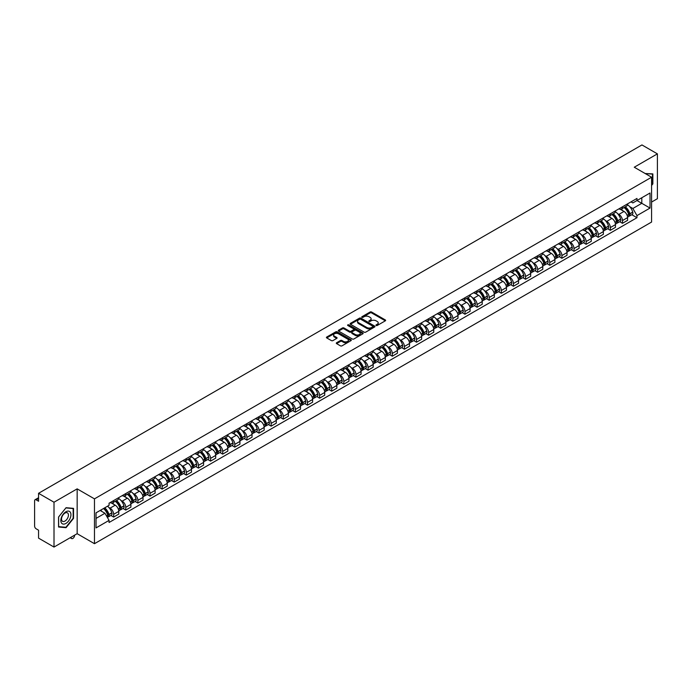 <?xml version="1.0" encoding="UTF-8"?>
<svg xmlns="http://www.w3.org/2000/svg" width="692" height="692" viewBox="0 0 692 692"><rect width="100%" height="100%" fill="white"/><g stroke="black" fill="none" stroke-linecap="round" stroke-linejoin="round"><path stroke-width="1.04" d="M376.154 325.5A0.753 0.432 0 0 0 377.218 325.5L385.314 320.828A1.081 0.623 0 0 0 385.634 320.387A1.081 0.623 0 0 0 385.314 319.946L371.595 312.023A1.081 0.623 0 0 0 370.073 312.023L361.977 316.702A0.753 0.432 0 0 0 363.041 317.317L364.087 316.711A3.451 1.989 0 0 1 368.966 316.711L370.108 317.368A3.451 1.989 0 0 1 371.12 318.778A3.451 1.989 0 0 1 370.108 320.188L369.061 320.794A0.753 0.432 0 0 0 370.133 321.408L371.18 320.803A3.451 1.989 0 0 1 376.059 320.803L377.201 321.46A3.451 1.989 0 0 1 378.213 322.87A3.451 1.989 0 0 1 377.201 324.28L376.154 324.885A0.753 0.432 0 0 0 376.154 325.5L376.154 324.885M336.615 342.739A1.081 0.623 0 0 0 336.295 343.18A1.081 0.623 0 0 0 336.615 343.621L340.464 345.844A1.081 0.623 0 0 0 341.986 345.844L350.982 340.654A1.081 0.623 0 0 0 351.294 340.213A1.081 0.623 0 0 0 350.982 339.772L337.255 331.849A1.081 0.623 0 0 0 335.732 331.849L326.736 337.039A1.081 0.623 0 0 0 326.425 337.48A1.081 0.623 0 0 0 326.736 337.921L331.39 340.602A1.081 0.623 0 0 0 332.913 340.602L336.762 338.388A1.081 0.623 0 0 0 337.082 337.947A1.081 0.623 0 0 0 336.762 337.506L334.461 336.174A2.88 1.661 0 0 1 333.613 334.997A2.88 1.661 0 0 1 335.395 333.457A2.88 1.661 0 0 1 338.535 333.821L347.566 339.037A2.88 1.661 0 0 1 348.413 340.213A2.88 1.661 0 0 1 346.631 341.753A2.88 1.661 0 0 1 343.492 341.39L341.986 340.516A1.081 0.623 0 0 0 340.464 340.516L336.615 342.739L336.615 343.621L340.464 341.416L340.464 340.516M94.475 498.863L77.158 488.863L54.011 502.228L38.562 493.301L641.942 144.939L657.4 153.866L634.261 167.222L651.579 177.221L94.475 498.863L94.475 543.696L651.579 222.054L651.579 177.221M364.165 332.16A1.081 0.623 0 0 0 365.687 332.16L374.683 326.961A1.081 0.623 0 0 0 375.003 326.52A1.081 0.623 0 0 0 374.683 326.088L360.964 318.164A1.081 0.623 0 0 0 359.442 318.164L350.446 323.354A1.081 0.623 0 0 0 350.126 323.795A1.081 0.623 0 0 0 350.446 324.237L364.165 332.16M348.119 325.664A0.753 0.432 0 0 1 348.88 325.768L362.816 333.812L353.837 339.002A1.081 0.623 0 0 1 352.315 339.002L338.596 331.079L342.445 328.873L342.445 327.973L338.596 330.196A1.081 0.623 0 0 0 338.276 330.638A1.081 0.623 0 0 0 338.596 331.079L338.596 330.196M342.445 328.873A1.081 0.623 0 0 1 343.967 328.873L343.967 327.973A1.081 0.623 0 0 0 342.445 327.973M343.967 327.973L349.529 331.191A1.081 0.623 0 0 0 351.052 331.191L353.612 329.712A1.081 0.623 0 0 0 353.923 329.271A1.081 0.623 0 0 0 353.612 328.838L347.817 325.491A0.753 0.432 0 0 1 348.88 324.877L362.833 332.93A1.081 0.623 0 0 1 363.144 333.371A1.081 0.623 0 0 1 362.833 333.803L362.833 332.93M54.011 502.228L54.011 547.061L38.562 538.134L38.562 530.202L36.157 528.809A2.197 1.272 -120 0 1 34.6 526.119L34.6 500.748A2.197 1.272 -120 0 1 35.058 499.736L38.562 497.712M651.579 202.064L657.4 198.699L657.4 153.866M54.011 547.061L77.158 533.696L94.475 543.696M38.562 493.301L38.562 501.242L36.157 499.849A2.197 1.272 -120 0 0 35.058 499.736M622.454 206.813A5.052 2.915 60 0 1 621.407 209.079L626.537 206.121A5.052 2.915 -120 0 0 627.583 203.855M617.593 213.646L618.882 214.39A5.052 2.915 60 0 1 622.454 220.575L627.583 217.617A5.052 2.915 -120 0 0 624.011 211.432L620.343 209.313M627.583 217.617L627.583 220.35L622.454 223.308L619.677 221.708M621.407 209.079A5.052 2.915 60 0 1 618.925 208.854M622.454 220.575L622.454 223.308M610.344 213.802A5.052 2.915 60 0 1 609.297 216.077L614.418 213.119A5.052 2.915 -120 0 0 615.465 210.844M607.559 228.697L610.344 230.306L615.465 227.348L615.465 224.615A5.052 2.915 -120 0 0 611.892 218.421L608.225 216.311M609.297 216.077A5.052 2.915 60 0 1 606.806 215.843M605.474 220.636L606.772 221.379A5.052 2.915 60 0 1 610.344 227.573L610.344 230.306M598.225 220.8A5.052 2.915 60 0 1 597.179 223.066L602.308 220.108A5.052 2.915 -120 0 0 603.355 217.842M595.449 235.695L598.225 237.295L603.355 234.337L603.355 231.604A5.052 2.915 -120 0 0 599.782 225.419L596.115 223.3M597.179 223.066A5.052 2.915 60 0 1 594.696 222.841M593.364 227.633L594.653 228.377A5.052 2.915 60 0 1 598.225 234.562L598.225 237.295M586.115 227.798A5.052 2.915 60 0 1 585.069 230.064L590.189 227.106A5.052 2.915 -120 0 0 591.236 224.839M583.33 242.693L586.115 244.293L591.236 241.335L591.236 238.602A5.052 2.915 -120 0 0 587.664 232.417L583.996 230.298M585.069 230.064A5.052 2.915 60 0 1 582.577 229.831M581.245 234.623L582.543 235.375A5.052 2.915 60 0 1 586.115 241.56L586.115 244.293M573.997 234.787A5.052 2.915 60 0 1 572.95 237.053L578.079 234.095A5.052 2.915 -120 0 0 579.126 231.829M571.22 249.682L573.997 251.291L579.126 248.333L579.126 245.591A5.052 2.915 -120 0 0 575.554 239.406L571.886 237.287M572.95 237.053A5.052 2.915 60 0 1 570.467 236.828M569.135 241.62L570.424 242.364A5.052 2.915 60 0 1 573.997 248.549L573.997 251.291M561.887 241.785A5.052 2.915 60 0 1 560.84 244.051L565.961 241.093A5.052 2.915 -120 0 0 567.008 238.827M559.101 256.68L561.887 258.28L567.008 255.322L567.008 252.589A5.052 2.915 -120 0 0 563.435 246.404L559.767 244.285M560.84 244.051A5.052 2.915 60 0 1 558.349 243.826M557.017 248.61L558.314 249.362A5.052 2.915 60 0 1 561.887 255.547L561.887 258.28M549.768 248.774A5.052 2.915 60 0 1 548.721 251.049L553.851 248.082A5.052 2.915 -120 0 0 554.898 245.816M546.991 263.669L549.768 265.278L554.898 262.32L554.898 259.587A5.052 2.915 -120 0 0 551.325 253.393L547.657 251.274M548.721 251.049A5.052 2.915 60 0 1 546.239 250.815M544.907 255.607L546.196 256.351A5.052 2.915 60 0 1 549.768 262.545L549.768 265.278M537.658 255.772A5.052 2.915 60 0 1 536.611 258.038L541.732 255.08A5.052 2.915 -120 0 0 542.779 252.814M534.873 270.667L537.658 272.267L542.779 269.309L542.779 266.576A5.052 2.915 -120 0 0 539.206 260.391L535.539 258.272M536.611 258.038A5.052 2.915 60 0 1 534.12 257.813M532.788 262.605L534.086 263.349A5.052 2.915 60 0 1 537.658 269.534L537.658 272.267M525.539 262.761A5.052 2.915 60 0 1 524.493 265.036L529.622 262.078A5.052 2.915 -120 0 0 530.669 259.803M522.763 277.656L525.539 279.265L530.669 276.307L530.669 273.574A5.052 2.915 -120 0 0 527.096 267.38L523.429 265.27M524.493 265.036A5.052 2.915 60 0 1 522.01 264.802M520.678 269.595L521.967 270.338A5.052 2.915 60 0 1 525.539 276.532L525.539 279.265M513.429 269.759A5.052 2.915 60 0 1 512.383 272.025L517.504 269.067A5.052 2.915 -120 0 0 518.55 266.801M510.644 284.654L513.429 286.254L518.55 283.296L518.55 280.563A5.052 2.915 -120 0 0 514.978 274.378L511.31 272.259M512.383 272.025A5.052 2.915 60 0 1 509.892 271.8M508.559 276.592L509.857 277.336A5.052 2.915 60 0 1 513.429 283.521L513.429 286.254M501.311 276.757A5.052 2.915 60 0 1 500.264 279.023L505.394 276.065A5.052 2.915 -120 0 0 506.44 273.798M498.534 291.652L501.311 293.252L506.44 290.294L506.44 287.561A5.052 2.915 -120 0 0 502.868 281.376L499.2 279.257M500.264 279.023A5.052 2.915 60 0 1 497.782 278.79M496.449 283.582L497.738 284.334A5.052 2.915 60 0 1 501.311 290.519L501.311 293.252M489.201 283.746A5.052 2.915 60 0 1 488.154 286.012L493.275 283.054A5.052 2.915 -120 0 0 494.322 280.788M486.415 298.641L489.201 300.25L494.322 297.292L494.322 294.55A5.052 2.915 -120 0 0 490.749 288.365L487.082 286.246M488.154 286.012A5.052 2.915 60 0 1 485.663 285.787M484.331 290.579L485.628 291.323A5.052 2.915 60 0 1 489.201 297.508L489.201 300.25M477.082 290.744A5.052 2.915 60 0 1 476.035 293.01L481.165 290.052A5.052 2.915 -120 0 0 482.212 287.786M474.305 305.639L477.082 307.239L482.212 304.281L482.212 301.548A5.052 2.915 -120 0 0 478.639 295.363L474.971 293.244M476.035 293.01A5.052 2.915 60 0 1 473.553 292.785M472.221 297.569L473.51 298.321A5.052 2.915 60 0 1 477.082 304.506L477.082 307.239M464.972 297.733A5.052 2.915 60 0 1 463.925 300.008L469.046 297.041A5.052 2.915 -120 0 0 470.093 294.775M462.187 312.628L464.972 314.237L470.093 311.279L470.093 308.537A5.052 2.915 -120 0 0 466.52 302.352L462.853 300.233M463.925 300.008A5.052 2.915 60 0 1 461.434 299.774M460.102 304.567L461.4 305.31A5.052 2.915 60 0 1 464.972 311.504L464.972 314.237M452.853 304.731A5.052 2.915 60 0 1 451.807 306.997L456.936 304.039A5.052 2.915 -120 0 0 457.983 301.773M450.077 319.626L452.853 321.226L457.983 318.268L457.983 315.535A5.052 2.915 -120 0 0 454.41 309.35L450.743 307.231M451.807 306.997A5.052 2.915 60 0 1 449.324 306.772M447.992 311.564L449.281 312.308A5.052 2.915 60 0 1 452.853 318.493L452.853 321.226M440.743 311.72A5.052 2.915 60 0 1 439.697 313.995L444.818 311.037A5.052 2.915 -120 0 0 445.864 308.762M437.958 326.615L440.743 328.224L445.864 325.266L445.864 322.533A5.052 2.915 -120 0 0 442.292 316.339L438.624 314.229M439.697 313.995A5.052 2.915 60 0 1 437.206 313.761M435.873 318.554L437.171 319.297A5.052 2.915 60 0 1 440.743 325.491L440.743 328.224M428.625 318.718A5.052 2.915 60 0 1 427.578 320.984L432.708 318.026A5.052 2.915 -120 0 0 433.754 315.76M425.848 333.613L428.625 335.213L433.754 332.255L433.754 329.522A5.052 2.915 -120 0 0 430.182 323.337L426.514 321.218M427.578 320.984A5.052 2.915 60 0 1 425.096 320.759M423.763 325.551L425.052 326.295A5.052 2.915 60 0 1 428.625 332.48L428.625 335.213M416.515 325.716A5.052 2.915 60 0 1 415.468 327.982L420.589 325.024A5.052 2.915 -120 0 0 421.636 322.757M413.73 340.611L416.515 342.211L421.636 339.253L421.636 336.52A5.052 2.915 -120 0 0 418.063 330.326L414.396 328.216M415.468 327.982A5.052 2.915 60 0 1 412.977 327.748M411.645 332.541L412.942 333.293A5.052 2.915 60 0 1 416.515 339.478L416.515 342.211M404.396 332.705A5.052 2.915 60 0 1 403.349 334.971L408.479 332.013A5.052 2.915 -120 0 0 409.526 329.747M401.62 347.6L404.396 349.209L409.526 346.251L409.526 343.509A5.052 2.915 -120 0 0 405.953 337.324L402.286 335.205M403.349 334.971A5.052 2.915 60 0 1 400.867 334.746M399.535 339.538L400.824 340.282A5.052 2.915 60 0 1 404.396 346.467L404.396 349.209M392.286 339.703A5.052 2.915 60 0 1 391.24 341.969L396.36 339.011A5.052 2.915 -120 0 0 397.407 336.745M389.501 354.598L392.286 356.198L397.407 353.24L397.407 350.507A5.052 2.915 -120 0 0 393.834 344.322L390.167 342.203M391.24 341.969A5.052 2.915 60 0 1 388.748 341.744M387.416 346.528L388.714 347.28A5.052 2.915 60 0 1 392.286 353.465L392.286 356.198M380.168 346.692A5.052 2.915 60 0 1 379.121 348.967L384.25 346A5.052 2.915 -120 0 0 385.297 343.734M377.391 361.587L380.168 363.196L385.297 360.238L385.297 357.496A5.052 2.915 -120 0 0 381.724 351.311L378.057 349.192M379.121 348.967A5.052 2.915 60 0 1 376.638 348.733M375.306 353.525L376.595 354.269A5.052 2.915 60 0 1 380.168 360.463L380.168 363.196M368.058 353.69A5.052 2.915 60 0 1 367.011 355.956L372.132 352.998A5.052 2.915 -120 0 0 373.178 350.732M365.272 368.585L368.058 370.185L373.178 367.227L373.178 364.494A5.052 2.915 -120 0 0 369.606 358.309L365.938 356.19M367.011 355.956A5.052 2.915 60 0 1 364.52 355.731M363.188 360.523L364.485 361.267A5.052 2.915 60 0 1 368.058 367.452L368.058 370.185M355.939 360.679A5.052 2.915 60 0 1 354.892 362.954L360.022 359.996A5.052 2.915 -120 0 0 361.068 357.721M353.162 375.574L355.939 377.183L361.068 374.225L361.068 371.492A5.052 2.915 -120 0 0 357.496 365.298L353.828 363.179M354.892 362.954A5.052 2.915 60 0 1 352.41 362.72M351.078 367.513L352.366 368.256A5.052 2.915 60 0 1 355.939 374.45L355.939 377.183M343.829 367.677A5.052 2.915 60 0 1 342.782 369.943L347.903 366.985A5.052 2.915 -120 0 0 348.95 364.719M341.044 382.572L343.829 384.172L348.95 381.214L348.95 378.481A5.052 2.915 -120 0 0 345.377 372.296L341.71 370.177M342.782 369.943A5.052 2.915 60 0 1 340.291 369.718M338.959 374.51L340.256 375.254A5.052 2.915 60 0 1 343.829 381.439L343.829 384.172M331.71 374.675A5.052 2.915 60 0 1 330.664 376.941L335.793 373.983A5.052 2.915 -120 0 0 336.84 371.716M328.934 389.57L331.71 391.17L336.84 388.212L336.84 385.479A5.052 2.915 -120 0 0 333.267 379.285L329.6 377.175M330.664 376.941A5.052 2.915 60 0 1 328.181 376.707M326.849 381.5L328.138 382.252A5.052 2.915 60 0 1 331.71 388.437L331.71 391.17M319.6 381.664A5.052 2.915 60 0 1 318.554 383.93L323.674 380.972A5.052 2.915 -120 0 0 324.721 378.706M316.815 396.559L319.6 398.168L324.721 395.21L324.721 392.468A5.052 2.915 -120 0 0 321.149 386.283L317.481 384.164M318.554 383.93A5.052 2.915 60 0 1 316.062 383.705M314.73 388.497L316.028 389.241A5.052 2.915 60 0 1 319.6 395.426L319.6 398.168M307.482 388.662A5.052 2.915 60 0 1 306.435 390.928L311.564 387.97A5.052 2.915 -120 0 0 312.611 385.703M304.705 403.557L307.482 405.157L312.611 402.199L312.611 399.466A5.052 2.915 -120 0 0 309.039 393.281L305.371 391.162M306.435 390.928A5.052 2.915 60 0 1 303.952 390.703M302.62 395.487L303.909 396.239A5.052 2.915 60 0 1 307.482 402.424L307.482 405.157M295.372 395.651A5.052 2.915 60 0 1 294.325 397.917L299.446 394.959A5.052 2.915 -120 0 0 300.492 392.693M292.586 410.546L295.372 412.155L300.492 409.197L300.492 406.455A5.052 2.915 -120 0 0 296.92 400.27L293.252 398.151M294.325 397.917A5.052 2.915 60 0 1 291.834 397.692M290.502 402.485L291.799 403.228A5.052 2.915 60 0 1 295.372 409.422L295.372 412.155M283.253 402.649A5.052 2.915 60 0 1 282.206 404.915L287.336 401.957A5.052 2.915 -120 0 0 288.382 399.691M280.476 417.544L283.253 419.144L288.382 416.186L288.382 413.453A5.052 2.915 -120 0 0 284.81 407.268L281.142 405.149M282.206 404.915A5.052 2.915 60 0 1 279.724 404.69M278.392 409.482L279.68 410.226A5.052 2.915 60 0 1 283.253 416.411L283.253 419.144M271.143 409.638A5.052 2.915 60 0 1 270.096 411.913L275.217 408.955A5.052 2.915 -120 0 0 276.264 406.68M268.358 424.533L271.143 426.142L276.264 423.184L276.264 420.451A5.052 2.915 -120 0 0 272.691 414.257L269.024 412.138M270.096 411.913A5.052 2.915 60 0 1 267.605 411.679M266.273 416.472L267.57 417.215A5.052 2.915 60 0 1 271.143 423.409L271.143 426.142M259.024 416.636A5.052 2.915 60 0 1 257.978 418.902L263.107 415.944A5.052 2.915 -120 0 0 264.154 413.678M256.248 431.531L259.024 433.131L264.154 430.173L264.154 427.44A5.052 2.915 -120 0 0 260.581 421.255L256.914 419.136M257.978 418.902A5.052 2.915 60 0 1 255.495 418.677M254.163 423.469L255.452 424.213A5.052 2.915 60 0 1 259.024 430.398L259.024 433.131M246.914 423.634A5.052 2.915 60 0 1 245.868 425.9L250.988 422.942A5.052 2.915 -120 0 0 252.035 420.675M244.129 438.529L246.914 440.129L252.035 437.171L252.035 434.438A5.052 2.915 -120 0 0 248.463 428.244L244.795 426.134M245.868 425.9A5.052 2.915 60 0 1 243.376 425.667M242.044 430.459L243.342 431.211A5.052 2.915 60 0 1 246.914 437.396L246.914 440.129M234.796 430.623A5.052 2.915 60 0 1 233.749 432.889L238.878 429.931A5.052 2.915 -120 0 0 239.925 427.665M232.019 445.518L234.796 447.127L239.925 444.169L239.925 441.427A5.052 2.915 -120 0 0 236.353 435.242L232.685 433.123M233.749 432.889A5.052 2.915 60 0 1 231.266 432.664M229.934 437.456L231.223 438.2A5.052 2.915 60 0 1 234.796 444.385L234.796 447.127M222.686 437.621A5.052 2.915 60 0 1 221.639 439.887L226.76 436.929A5.052 2.915 -120 0 0 227.806 434.663M219.9 452.516L222.686 454.116L227.806 451.158L227.806 448.425A5.052 2.915 -120 0 0 224.234 442.24L220.566 440.121M221.639 439.887A5.052 2.915 60 0 1 219.148 439.662M217.816 444.446L219.113 445.198A5.052 2.915 60 0 1 222.686 451.383L222.686 454.116M210.567 444.61A5.052 2.915 60 0 1 209.52 446.876L214.65 443.918A5.052 2.915 -120 0 0 215.696 441.652M207.79 459.505L210.567 461.114L215.696 458.156L215.696 455.414A5.052 2.915 -120 0 0 212.124 449.229L208.456 447.11M209.52 446.876A5.052 2.915 60 0 1 207.038 446.651M205.706 451.443L206.995 452.187A5.052 2.915 60 0 1 210.567 458.381L210.567 461.114M198.457 451.608A5.052 2.915 60 0 1 197.41 453.874L202.531 450.916A5.052 2.915 -120 0 0 203.578 448.65M195.672 466.503L198.457 468.103L203.578 465.145L203.578 462.412A5.052 2.915 -120 0 0 200.005 456.227L196.338 454.108M197.41 453.874A5.052 2.915 60 0 1 194.919 453.649M193.587 458.441L194.885 459.185A5.052 2.915 60 0 1 198.457 465.37L198.457 468.103M186.338 458.597A5.052 2.915 60 0 1 185.292 460.872L190.421 457.914A5.052 2.915 -120 0 0 191.468 455.639M183.562 473.492L186.338 475.101L191.468 472.143L191.468 469.41A5.052 2.915 -120 0 0 187.895 463.216L184.228 461.097M185.292 460.872A5.052 2.915 60 0 1 182.809 460.638M181.477 465.431L182.766 466.174A5.052 2.915 60 0 1 186.338 472.368L186.338 475.101M174.228 465.595A5.052 2.915 60 0 1 173.182 467.861L178.302 464.903A5.052 2.915 -120 0 0 179.349 462.637M171.443 480.49L174.228 482.09L179.349 479.132L179.349 476.399A5.052 2.915 -120 0 0 175.777 470.214L172.109 468.095M173.182 467.861A5.052 2.915 60 0 1 170.69 467.636M169.358 472.428L170.656 473.172A5.052 2.915 60 0 1 174.228 479.357L174.228 482.09M162.11 472.593A5.052 2.915 60 0 1 161.063 474.859L166.192 471.901A5.052 2.915 -120 0 0 167.239 469.634M159.333 487.488L162.11 489.088L167.239 486.13L167.239 483.397A5.052 2.915 -120 0 0 163.667 477.203L159.999 475.093M161.063 474.859A5.052 2.915 60 0 1 158.58 474.626M157.248 479.418L158.537 480.17A5.052 2.915 60 0 1 162.11 486.355L162.11 489.088M150 479.582A5.052 2.915 60 0 1 148.953 481.848L154.074 478.89A5.052 2.915 -120 0 0 155.12 476.624M147.214 494.477L150 496.086L155.12 493.128L155.12 490.386A5.052 2.915 -120 0 0 151.548 484.201L147.88 482.082M148.953 481.848A5.052 2.915 60 0 1 146.462 481.623M145.13 486.415L146.427 487.159A5.052 2.915 60 0 1 150 493.344L150 496.086M137.881 486.58A5.052 2.915 60 0 1 136.834 488.846L141.964 485.888A5.052 2.915 -120 0 0 143.01 483.622M135.104 501.475L137.881 503.075L143.01 500.117L143.01 497.384A5.052 2.915 -120 0 0 139.438 491.199L135.77 489.08M136.834 488.846A5.052 2.915 60 0 1 134.352 488.621M133.02 493.405L134.309 494.157A5.052 2.915 60 0 1 137.881 500.342L137.881 503.075M125.771 493.569A5.052 2.915 60 0 1 124.724 495.835L129.845 492.877A5.052 2.915 -120 0 0 130.892 490.611M122.986 508.464L125.771 510.073L130.892 507.115L130.892 504.373A5.052 2.915 -120 0 0 127.319 498.188L123.652 496.069M124.724 495.835A5.052 2.915 60 0 1 122.233 495.61M120.901 500.402L122.199 501.146A5.052 2.915 60 0 1 125.771 507.34L125.771 510.073M113.652 500.567A5.052 2.915 60 0 1 112.606 502.833L117.735 499.875A5.052 2.915 -120 0 0 118.782 497.609M110.876 515.462L113.652 517.062L118.782 514.104L118.782 511.371A5.052 2.915 -120 0 0 115.209 505.186L111.542 503.067M112.606 502.833A5.052 2.915 60 0 1 110.123 502.608M108.791 507.4L110.08 508.144A5.052 2.915 60 0 1 113.652 514.329L113.652 517.062M631.035 201.856L632.86 202.912L650.022 193.007L641.795 197.756L641.795 203.318L632.86 208.474L629.703 206.649M96.024 518.412L104.959 513.256L109.068 520.384L96.024 527.918L96.024 512.85L109.068 505.316L109.068 503.214L636.977 198.431L636.977 200.533L650.022 208.067L636.977 215.601L632.86 208.474M650.022 193.007L650.022 208.067M109.068 520.384L109.068 522.486L636.977 217.703L636.977 215.601M651.579 185.491L652.859 183.899L652.859 173.908L645.143 173.51L652.469 174.107L652.469 183.787L651.579 184.902M77.158 488.863L77.158 533.696M58.561 527.019L66.051 527.685L73.542 518.36L73.542 508.369L66.051 507.703L58.561 517.019L58.561 527.019M104.959 513.256L100.141 510.471M631.787 214.71L636.977 217.703M65.256 527.226L66.051 527.685M376.457 325.603L377.201 325.179A3.451 1.989 0 0 0 378.213 323.769L378.213 322.87M371.12 318.778L371.12 319.678A3.451 1.989 0 0 1 370.108 321.088L369.364 321.512M385.314 319.946L385.314 320.828L371.595 312.922A1.081 0.623 0 0 0 370.073 312.922L362.279 317.42M374.683 326.088L374.683 326.961L360.964 319.055A1.081 0.623 0 0 0 359.442 319.055L350.463 324.245L350.446 323.354M372.78 326.832A0.753 0.432 0 0 0 372.78 326.217L360.74 319.263A0.753 0.432 0 0 0 359.667 319.263L358.56 319.903A3.451 1.989 0 0 0 357.556 321.313A3.451 1.989 0 0 0 358.56 322.714L366.795 327.472A3.451 1.989 0 0 0 371.673 327.472L372.78 326.832L372.78 327.731A0.753 0.432 0 0 0 372.78 327.117M357.556 321.313L357.556 322.204A3.451 1.989 0 0 0 358.56 323.614L358.56 322.714M372.78 327.731L371.673 328.371A3.451 1.989 0 0 1 366.795 328.371L358.56 323.614M343.967 328.873L349.529 332.082A1.081 0.623 0 0 0 351.052 332.082L353.612 330.612A1.081 0.623 0 0 0 353.923 330.171L353.923 329.271M355.307 334.521A2.88 1.661 0 0 0 358.447 334.885A2.88 1.661 0 0 0 360.229 333.345A2.88 1.661 0 0 0 359.382 332.169L356.198 330.335A1.081 0.623 0 0 0 354.676 330.335L352.124 331.805A1.081 0.623 0 0 0 351.804 332.247A1.081 0.623 0 0 0 352.124 332.688L355.307 334.521L355.307 335.421A2.88 1.661 0 0 0 358.447 335.784A2.88 1.661 0 0 0 360.229 334.245L360.229 333.345M351.804 332.247L351.804 333.146A1.081 0.623 0 0 0 352.124 333.579L352.124 332.688M355.307 335.421L352.124 333.579M348.413 340.213L348.413 341.104A2.88 1.661 0 0 1 346.631 342.644A2.88 1.661 0 0 1 343.492 342.28L341.986 341.416A1.081 0.623 0 0 0 340.464 341.416M333.613 334.997L333.613 335.888A2.88 1.661 0 0 0 334.461 337.073L334.461 336.174M336.762 337.506L336.762 338.388L334.461 337.073M350.965 340.663L337.255 332.748A1.081 0.623 0 0 0 335.732 332.748L326.754 337.93L326.736 337.039M624.366 207.375A6.92 3.996 60 0 1 624.4 207.392A6.92 3.996 60 0 1 628.95 213.603L628.993 213.75A1.349 0.778 60 0 1 628.777 214.805A1.349 0.778 60 0 1 628.743 214.823M624.063 207.548A8.347 4.818 60 0 1 628.647 214.434L628.691 214.581A2.777 1.6 60 0 1 628.249 216.76L627.558 217.158M628.725 216.146A2.777 1.6 -120 0 0 629.495 216.042A2.777 1.6 -120 0 0 629.928 213.863L629.884 213.716A8.347 4.818 -120 0 0 625.3 206.83M627.471 204.737A8.347 4.818 60 0 1 632.722 212.081L632.765 212.228A2.777 1.6 60 0 1 632.324 214.408L629.495 216.042M621.208 209.174A8.347 4.818 60 0 1 622.956 210.826M627.013 210.835L628.077 211.449M651.985 173.83L652.469 174.107M70.264 512.167A7.136 4.117 120 0 0 63.37 514.009A7.136 4.117 120 0 0 61.527 523.04A7.136 4.117 120 0 0 68.421 521.197A7.136 4.117 120 0 0 70.264 512.167M67.972 513.352A4.887 2.82 120 0 0 67.418 512.841A4.887 2.82 120 0 0 62.868 515.125A4.887 2.82 120 0 0 61.986 520.799A4.887 2.82 120 0 0 62.531 521.301A4.887 2.82 120 0 0 67.081 519.026A4.887 2.82 120 0 0 67.972 513.352M65.896 527.287L58.638 526.638L58.638 516.959L65.896 507.919L73.153 508.568L73.153 518.247L65.896 527.287M72.677 508.291L73.153 508.568M612.247 214.373A6.92 3.996 60 0 1 612.282 214.39A6.92 3.996 60 0 1 616.832 220.601L616.875 220.739A1.349 0.778 60 0 1 616.659 221.795A1.349 0.778 60 0 1 616.633 221.812M611.944 214.546A8.347 4.818 60 0 1 616.529 221.431L616.572 221.57A2.777 1.6 60 0 1 616.131 223.75L615.447 224.147M616.607 223.135A2.777 1.6 -120 0 0 617.376 223.032A2.777 1.6 -120 0 0 617.818 220.86L617.774 220.713A8.347 4.818 -120 0 0 613.19 213.828M615.361 211.735A8.347 4.818 60 0 1 620.612 219.079L620.646 219.217A2.777 1.6 60 0 1 620.214 221.397L617.376 223.032M609.098 216.172A8.347 4.818 60 0 1 610.837 217.816M614.903 217.824L615.966 218.438M600.137 221.362A6.92 3.996 60 0 1 600.172 221.379A6.92 3.996 60 0 1 604.721 227.59L604.765 227.737A1.349 0.778 60 0 1 604.548 228.792A1.349 0.778 60 0 1 604.514 228.81M599.834 221.535A8.347 4.818 60 0 1 604.419 228.421L604.462 228.568A2.777 1.6 60 0 1 604.021 230.747L603.329 231.145M604.497 230.133A2.777 1.6 -120 0 0 605.266 230.029A2.777 1.6 -120 0 0 605.699 227.85L605.656 227.711A8.347 4.818 -120 0 0 601.071 220.817M603.242 218.733A8.347 4.818 60 0 1 608.493 226.068L608.536 226.215A2.777 1.6 60 0 1 608.095 228.395L605.266 230.029M596.98 223.161A8.347 4.818 60 0 1 598.727 224.813M602.784 224.822L603.848 225.436M588.018 228.36A6.92 3.996 60 0 1 588.053 228.377A6.92 3.996 60 0 1 592.603 234.588L592.646 234.726A1.349 0.778 60 0 1 592.43 235.782A1.349 0.778 60 0 1 592.404 235.799M587.716 228.533A8.347 4.818 60 0 1 592.3 235.418L592.343 235.565A2.777 1.6 60 0 1 591.902 237.737L591.219 238.135M592.378 237.122A2.777 1.6 -120 0 0 593.148 237.019A2.777 1.6 -120 0 0 593.589 234.847L593.546 234.7A8.347 4.818 -120 0 0 588.961 227.815M591.132 225.722A8.347 4.818 60 0 1 596.383 233.066L596.418 233.213A2.777 1.6 60 0 1 595.985 235.384L593.148 237.019M584.87 230.159A8.347 4.818 60 0 1 586.608 231.803M590.674 231.82L591.738 232.434M575.908 235.349A6.92 3.996 60 0 1 575.943 235.375A6.92 3.996 60 0 1 580.493 241.577L580.536 241.724A1.349 0.778 60 0 1 580.32 242.78A1.349 0.778 60 0 1 580.285 242.797M575.606 235.522A8.347 4.818 60 0 1 580.19 242.416L580.233 242.555A2.777 1.6 60 0 1 579.792 244.734L579.1 245.132M580.268 244.12A2.777 1.6 -120 0 0 581.038 244.017A2.777 1.6 -120 0 0 581.47 241.837L581.427 241.698A8.347 4.818 -120 0 0 576.843 234.813M579.014 232.72A8.347 4.818 60 0 1 584.264 240.063L584.308 240.202A2.777 1.6 60 0 1 583.866 242.382L581.038 244.017M572.751 237.157A8.347 4.818 60 0 1 574.498 238.801M578.555 238.809L579.619 239.423M563.79 242.347A6.92 3.996 60 0 1 563.824 242.364A6.92 3.996 60 0 1 568.374 248.575L568.417 248.722A1.349 0.778 60 0 1 568.201 249.777A1.349 0.778 60 0 1 568.175 249.786M563.487 242.52A8.347 4.818 60 0 1 568.071 249.405L568.115 249.553A2.777 1.6 60 0 1 567.674 251.724L566.99 252.13M568.149 251.118A2.777 1.6 -120 0 0 568.919 251.014A2.777 1.6 -120 0 0 569.36 248.835L569.317 248.688A8.347 4.818 -120 0 0 564.733 241.802M566.904 239.709A8.347 4.818 60 0 1 572.154 247.053L572.189 247.2A2.777 1.6 60 0 1 571.756 249.371L568.919 251.014M560.641 244.146A8.347 4.818 60 0 1 562.38 245.79M566.445 245.807L567.509 246.421M551.68 249.336A6.92 3.996 60 0 1 551.714 249.362A6.92 3.996 60 0 1 556.264 255.564L556.307 255.711A1.349 0.778 60 0 1 556.091 256.767A1.349 0.778 60 0 1 556.057 256.784M551.377 249.518A8.347 4.818 60 0 1 555.961 256.403L556.005 256.542A2.777 1.6 60 0 1 555.564 258.721L554.872 259.119M556.039 258.107A2.777 1.6 -120 0 0 556.809 258.004A2.777 1.6 -120 0 0 557.242 255.824L557.198 255.685A8.347 4.818 -120 0 0 552.614 248.8M554.785 246.707A8.347 4.818 60 0 1 560.036 254.05L560.079 254.189A2.777 1.6 60 0 1 559.638 256.369L556.809 258.004M548.522 251.144A8.347 4.818 60 0 1 550.27 252.788M554.327 252.796L555.391 253.41M539.561 256.334A6.92 3.996 60 0 1 539.596 256.351A6.92 3.996 60 0 1 544.146 262.562L544.189 262.709A1.349 0.778 60 0 1 543.973 263.764A1.349 0.778 60 0 1 543.947 263.782M539.258 256.507A8.347 4.818 60 0 1 543.843 263.392L543.886 263.54A2.777 1.6 60 0 1 543.445 265.719L542.762 266.117M543.921 265.105A2.777 1.6 -120 0 0 544.691 265.001A2.777 1.6 -120 0 0 545.132 262.822L545.088 262.675A8.347 4.818 -120 0 0 540.504 255.789M542.675 253.696A8.347 4.818 60 0 1 547.926 261.04L547.96 261.187A2.777 1.6 60 0 1 547.528 263.367L544.691 265.001M536.412 258.133A8.347 4.818 60 0 1 538.151 259.785M542.217 259.794L543.281 260.408M527.451 263.332A6.92 3.996 60 0 1 527.486 263.349A6.92 3.996 60 0 1 532.036 269.56L532.079 269.698A1.349 0.778 60 0 1 531.863 270.754A1.349 0.778 60 0 1 531.828 270.771M527.148 263.505A8.347 4.818 60 0 1 531.733 270.39L531.776 270.529A2.777 1.6 60 0 1 531.335 272.709L530.643 273.106M531.811 272.094A2.777 1.6 -120 0 0 532.581 271.991A2.777 1.6 -120 0 0 533.013 269.819L532.97 269.672A8.347 4.818 -120 0 0 528.385 262.787M530.556 260.694A8.347 4.818 60 0 1 535.807 268.038L535.85 268.176A2.777 1.6 60 0 1 535.409 270.356L532.581 271.991M524.294 265.131A8.347 4.818 60 0 1 526.041 266.775M530.098 266.783L531.162 267.397M515.332 270.321A6.92 3.996 60 0 1 515.367 270.338A6.92 3.996 60 0 1 519.917 276.549L519.96 276.696A1.349 0.778 60 0 1 519.744 277.752A1.349 0.778 60 0 1 519.718 277.769M515.03 270.494A8.347 4.818 60 0 1 519.614 277.38L519.657 277.527A2.777 1.6 60 0 1 519.216 279.706L518.533 280.104M519.692 279.092A2.777 1.6 -120 0 0 520.462 278.988A2.777 1.6 -120 0 0 520.903 276.809L520.86 276.67A8.347 4.818 -120 0 0 516.275 269.776M518.446 267.683A8.347 4.818 60 0 1 523.697 275.027L523.732 275.174A2.777 1.6 60 0 1 523.299 277.354L520.462 278.988M512.184 272.12A8.347 4.818 60 0 1 513.922 273.772M517.988 273.781L519.052 274.395M503.222 277.319A6.92 3.996 60 0 1 503.257 277.336A6.92 3.996 60 0 1 507.807 283.547L507.85 283.685A1.349 0.778 60 0 1 507.634 284.741A1.349 0.778 60 0 1 507.599 284.758M502.92 277.492A8.347 4.818 60 0 1 507.504 284.377L507.547 284.524A2.777 1.6 60 0 1 507.106 286.696L506.414 287.093M507.582 286.081A2.777 1.6 -120 0 0 508.352 285.978A2.777 1.6 -120 0 0 508.784 283.807L508.741 283.659A8.347 4.818 -120 0 0 504.157 276.774M506.336 274.681A8.347 4.818 60 0 1 511.578 282.025L511.622 282.172A2.777 1.6 60 0 1 511.18 284.343L508.352 285.978M500.065 279.118A8.347 4.818 60 0 1 501.812 280.762M505.869 280.779L506.933 281.393M491.104 284.308A6.92 3.996 60 0 1 491.138 284.334A6.92 3.996 60 0 1 495.688 290.536L495.732 290.683A1.349 0.778 60 0 1 495.515 291.739A1.349 0.778 60 0 1 495.489 291.756M490.801 284.481A8.347 4.818 60 0 1 495.386 291.375L495.429 291.514A2.777 1.6 60 0 1 494.988 293.693L494.304 294.091M495.463 293.079A2.777 1.6 -120 0 0 496.233 292.976A2.777 1.6 -120 0 0 496.674 290.796L496.631 290.657A8.347 4.818 -120 0 0 492.047 283.772M494.218 281.679A8.347 4.818 60 0 1 499.468 289.022L499.503 289.161A2.777 1.6 60 0 1 499.07 291.341L496.233 292.976M487.955 286.116A8.347 4.818 60 0 1 489.694 287.76M493.759 287.768L494.823 288.382M478.994 291.306A6.92 3.996 60 0 1 479.028 291.323A6.92 3.996 60 0 1 483.578 297.534L483.622 297.672A1.349 0.778 60 0 1 483.405 298.736A1.349 0.778 60 0 1 483.371 298.745M478.691 291.479A8.347 4.818 60 0 1 483.276 298.364L483.319 298.512A2.777 1.6 60 0 1 482.878 300.683L482.186 301.081M483.353 300.077A2.777 1.6 -120 0 0 484.123 299.973A2.777 1.6 -120 0 0 484.556 297.794L484.512 297.647A8.347 4.818 -120 0 0 479.928 290.761M482.108 288.668A8.347 4.818 60 0 1 487.35 296.012L487.393 296.159A2.777 1.6 60 0 1 486.952 298.33L484.123 299.973M475.837 293.105A8.347 4.818 60 0 1 477.584 294.749M481.641 294.766L482.705 295.38M466.875 298.295A6.92 3.996 60 0 1 466.91 298.321A6.92 3.996 60 0 1 471.46 304.523L471.503 304.67A1.349 0.778 60 0 1 471.287 305.726A1.349 0.778 60 0 1 471.261 305.743M466.572 298.477A8.347 4.818 60 0 1 471.157 305.362L471.2 305.501A2.777 1.6 60 0 1 470.759 307.68L470.076 308.078M471.235 307.066A2.777 1.6 -120 0 0 472.005 306.963A2.777 1.6 -120 0 0 472.446 304.783L472.402 304.644A8.347 4.818 -120 0 0 467.818 297.759M469.989 295.666A8.347 4.818 60 0 1 475.24 303.01L475.274 303.148A2.777 1.6 60 0 1 474.842 305.328L472.005 306.963M463.726 300.103A8.347 4.818 60 0 1 465.465 301.747M469.531 301.755L470.595 302.369M454.765 305.293A6.92 3.996 60 0 1 454.8 305.31A6.92 3.996 60 0 1 459.35 311.521L459.393 311.668A1.349 0.778 60 0 1 459.177 312.723A1.349 0.778 60 0 1 459.142 312.741M454.462 305.466A8.347 4.818 60 0 1 459.047 312.352L459.09 312.499A2.777 1.6 60 0 1 458.649 314.678L457.957 315.076M459.125 314.064A2.777 1.6 -120 0 0 459.895 313.96A2.777 1.6 -120 0 0 460.327 311.781L460.284 311.634A8.347 4.818 -120 0 0 455.699 304.748M457.879 302.655A8.347 4.818 60 0 1 463.121 309.999L463.164 310.146A2.777 1.6 60 0 1 462.723 312.326L459.895 313.96M451.608 307.092A8.347 4.818 60 0 1 453.355 308.744M457.412 308.753L458.476 309.367M442.646 312.291A6.92 3.996 60 0 1 442.681 312.308A6.92 3.996 60 0 1 447.231 318.519L447.274 318.657A1.349 0.778 60 0 1 447.058 319.713A1.349 0.778 60 0 1 447.032 319.73M442.344 312.464A8.347 4.818 60 0 1 446.928 319.349L446.971 319.488A2.777 1.6 60 0 1 446.53 321.668L445.847 322.065M447.006 321.053A2.777 1.6 -120 0 0 447.776 320.95A2.777 1.6 -120 0 0 448.217 318.778L448.174 318.631A8.347 4.818 -120 0 0 443.589 311.746M445.76 309.653A8.347 4.818 60 0 1 451.011 316.997L451.046 317.135A2.777 1.6 60 0 1 450.613 319.315L447.776 320.95M439.498 314.09A8.347 4.818 60 0 1 441.237 315.734M445.302 315.742L446.366 316.356M430.536 319.28A6.92 3.996 60 0 1 430.571 319.297A6.92 3.996 60 0 1 435.121 325.508L435.164 325.655A1.349 0.778 60 0 1 434.948 326.71A1.349 0.778 60 0 1 434.913 326.728M430.234 319.453A8.347 4.818 60 0 1 434.818 326.339L434.861 326.486A2.777 1.6 60 0 1 434.42 328.665L433.728 329.063M434.896 328.051A2.777 1.6 -120 0 0 435.666 327.947A2.777 1.6 -120 0 0 436.098 325.768L436.055 325.629A8.347 4.818 -120 0 0 431.471 318.735M433.65 316.642A8.347 4.818 60 0 1 438.892 323.986L438.936 324.133A2.777 1.6 60 0 1 438.494 326.313L435.666 327.947M427.379 321.079A8.347 4.818 60 0 1 429.127 322.732M433.183 322.74L434.247 323.354M418.418 326.278A6.92 3.996 60 0 1 418.452 326.295A6.92 3.996 60 0 1 423.002 332.506L423.046 332.644A1.349 0.778 60 0 1 422.838 333.7A1.349 0.778 60 0 1 422.803 333.717M418.115 326.451A8.347 4.818 60 0 1 422.7 333.336L422.743 333.483A2.777 1.6 60 0 1 422.302 335.655L421.618 336.053M422.777 335.04A2.777 1.6 -120 0 0 423.547 334.937A2.777 1.6 -120 0 0 423.988 332.765L423.945 332.618A8.347 4.818 -120 0 0 419.361 325.733M421.532 323.64A8.347 4.818 60 0 1 426.782 330.984L426.817 331.131A2.777 1.6 60 0 1 426.384 333.302L423.547 334.937M415.269 328.077A8.347 4.818 60 0 1 417.008 329.721M421.073 329.738L422.137 330.352M406.308 333.267A6.92 3.996 60 0 1 406.342 333.293A6.92 3.996 60 0 1 410.892 339.495L410.936 339.642A1.349 0.778 60 0 1 410.719 340.698A1.349 0.778 60 0 1 410.685 340.715M406.005 333.44A8.347 4.818 60 0 1 410.59 340.334L410.633 340.473A2.777 1.6 60 0 1 410.192 342.652L409.5 343.05M410.667 342.038A2.777 1.6 -120 0 0 411.437 341.935A2.777 1.6 -120 0 0 411.87 339.755L411.827 339.616A8.347 4.818 -120 0 0 407.242 332.731M409.422 330.638A8.347 4.818 60 0 1 414.664 337.973L414.707 338.12A2.777 1.6 60 0 1 414.266 340.3L411.437 341.935M403.151 335.075A8.347 4.818 60 0 1 404.898 336.719M408.955 336.727L410.019 337.341M394.189 340.265A6.92 3.996 60 0 1 394.224 340.282A6.92 3.996 60 0 1 398.774 346.493L398.817 346.631A1.349 0.778 60 0 1 398.609 347.695A1.349 0.778 60 0 1 398.575 347.704M393.886 340.438A8.347 4.818 60 0 1 398.471 347.323L398.514 347.47A2.777 1.6 60 0 1 398.073 349.642L397.39 350.04M398.549 349.036A2.777 1.6 -120 0 0 399.319 348.932A2.777 1.6 -120 0 0 399.76 346.753L399.716 346.606A8.347 4.818 -120 0 0 395.132 339.72M397.303 337.627A8.347 4.818 60 0 1 402.554 344.971L402.588 345.118A2.777 1.6 60 0 1 402.156 347.289L399.319 348.932M391.041 342.064A8.347 4.818 60 0 1 392.779 343.708M396.845 343.725L397.909 344.339M382.079 347.254A6.92 3.996 60 0 1 382.114 347.28A6.92 3.996 60 0 1 386.664 353.482L386.707 353.629A1.349 0.778 60 0 1 386.491 354.685A1.349 0.778 60 0 1 386.456 354.702M381.776 347.436A8.347 4.818 60 0 1 386.361 354.321L386.404 354.46A2.777 1.6 60 0 1 385.963 356.639L385.271 357.037M386.439 356.025A2.777 1.6 -120 0 0 387.209 355.922A2.777 1.6 -120 0 0 387.641 353.742L387.598 353.603A8.347 4.818 -120 0 0 383.013 346.718M385.193 344.625A8.347 4.818 60 0 1 390.435 351.968L390.478 352.107A2.777 1.6 60 0 1 390.037 354.287L387.209 355.922M378.922 349.062A8.347 4.818 60 0 1 380.669 350.706M384.726 350.714L385.79 351.328M369.96 354.252A6.92 3.996 60 0 1 369.995 354.269A6.92 3.996 60 0 1 374.545 360.48L374.588 360.627A1.349 0.778 60 0 1 374.381 361.682A1.349 0.778 60 0 1 374.346 361.7M369.658 354.425A8.347 4.818 60 0 1 374.242 361.31L374.286 361.458A2.777 1.6 60 0 1 373.844 363.637L373.161 364.035M374.32 363.023A2.777 1.6 -120 0 0 375.09 362.919A2.777 1.6 -120 0 0 375.531 360.74L375.488 360.593A8.347 4.818 -120 0 0 370.903 353.707M373.075 351.614A8.347 4.818 60 0 1 378.325 358.958L378.36 359.105A2.777 1.6 60 0 1 377.927 361.285L375.09 362.919M366.812 356.051A8.347 4.818 60 0 1 368.551 357.703M372.616 357.712L373.68 358.326M357.851 361.25A6.92 3.996 60 0 1 357.885 361.267A6.92 3.996 60 0 1 362.435 367.478L362.478 367.616A1.349 0.778 60 0 1 362.262 368.672A1.349 0.778 60 0 1 362.227 368.689M357.548 361.423A8.347 4.818 60 0 1 362.132 368.308L362.175 368.447A2.777 1.6 60 0 1 361.734 370.627L361.042 371.024M362.21 370.012A2.777 1.6 -120 0 0 362.98 369.909A2.777 1.6 -120 0 0 363.412 367.737L363.369 367.59A8.347 4.818 -120 0 0 358.785 360.705M360.964 358.612A8.347 4.818 60 0 1 366.206 365.956L366.25 366.094A2.777 1.6 60 0 1 365.808 368.274L362.98 369.909M354.693 363.049A8.347 4.818 60 0 1 356.441 364.693M360.497 364.701L361.561 365.315M345.732 368.239A6.92 3.996 60 0 1 345.766 368.256A6.92 3.996 60 0 1 350.316 374.467L350.36 374.614A1.349 0.778 60 0 1 350.152 375.67A1.349 0.778 60 0 1 350.117 375.687M345.429 368.412A8.347 4.818 60 0 1 350.014 375.298L350.057 375.445A2.777 1.6 60 0 1 349.616 377.624L348.932 378.022M350.091 377.01A2.777 1.6 -120 0 0 350.861 376.906A2.777 1.6 -120 0 0 351.302 374.727L351.259 374.588A8.347 4.818 -120 0 0 346.675 367.694M348.846 365.601A8.347 4.818 60 0 1 354.096 372.945L354.131 373.092A2.777 1.6 60 0 1 353.698 375.272L350.861 376.906M342.583 370.038A8.347 4.818 60 0 1 344.322 371.69M348.387 371.699L349.451 372.313M333.622 375.237A6.92 3.996 60 0 1 333.656 375.254A6.92 3.996 60 0 1 338.206 381.465L338.25 381.603A1.349 0.778 60 0 1 338.033 382.659A1.349 0.778 60 0 1 337.999 382.676M333.319 375.41A8.347 4.818 60 0 1 337.904 382.295L337.947 382.442A2.777 1.6 60 0 1 337.506 384.614L336.814 385.012M337.981 383.999A2.777 1.6 -120 0 0 338.751 383.896A2.777 1.6 -120 0 0 339.184 381.724L339.141 381.577A8.347 4.818 -120 0 0 334.556 374.692M336.736 372.599A8.347 4.818 60 0 1 341.978 379.943L342.021 380.09A2.777 1.6 60 0 1 341.58 382.261L338.751 383.896M330.465 377.036A8.347 4.818 60 0 1 332.212 378.68M336.269 378.697L337.333 379.311M321.503 382.226A6.92 3.996 60 0 1 321.538 382.252A6.92 3.996 60 0 1 326.088 388.454L326.131 388.601A1.349 0.778 60 0 1 325.923 389.657A1.349 0.778 60 0 1 325.889 389.674M321.2 382.399A8.347 4.818 60 0 1 325.785 389.293L325.828 389.432A2.777 1.6 60 0 1 325.387 391.611L324.704 392.009M325.863 390.997A2.777 1.6 -120 0 0 326.633 390.893A2.777 1.6 -120 0 0 327.074 388.714L327.031 388.575A8.347 4.818 -120 0 0 322.446 381.69M324.617 379.597A8.347 4.818 60 0 1 329.868 386.932L329.902 387.079A2.777 1.6 60 0 1 329.47 389.259L326.633 390.893M318.355 384.034A8.347 4.818 60 0 1 320.093 385.678M324.159 385.686L325.223 386.3M309.393 389.224A6.92 3.996 60 0 1 309.428 389.241A6.92 3.996 60 0 1 313.978 395.452L314.021 395.59A1.349 0.778 60 0 1 313.805 396.654A1.349 0.778 60 0 1 313.779 396.663M309.09 389.397A8.347 4.818 60 0 1 313.675 396.282L313.718 396.43A2.777 1.6 60 0 1 313.277 398.601L312.585 398.999M313.753 397.995A2.777 1.6 -120 0 0 314.523 397.891A2.777 1.6 -120 0 0 314.955 395.712L314.912 395.565A8.347 4.818 -120 0 0 310.327 388.679M312.507 386.586A8.347 4.818 60 0 1 317.749 393.93L317.792 394.077A2.777 1.6 60 0 1 317.351 396.248L314.523 397.891M306.236 391.023A8.347 4.818 60 0 1 307.983 392.667M312.04 392.684L313.104 393.298M297.275 396.213A6.92 3.996 60 0 1 297.309 396.239A6.92 3.996 60 0 1 301.859 402.441L301.902 402.588A1.349 0.778 60 0 1 301.695 403.644A1.349 0.778 60 0 1 301.66 403.661M296.972 396.395A8.347 4.818 60 0 1 301.556 403.28L301.6 403.419A2.777 1.6 60 0 1 301.158 405.599L300.475 405.996M301.634 404.984A2.777 1.6 -120 0 0 302.404 404.881A2.777 1.6 -120 0 0 302.845 402.701L302.802 402.562A8.347 4.818 -120 0 0 298.217 395.677M300.389 393.584A8.347 4.818 60 0 1 305.639 400.928L305.674 401.066A2.777 1.6 60 0 1 305.241 403.246L302.404 404.881M294.126 398.021A8.347 4.818 60 0 1 295.865 399.665M299.93 399.673L300.994 400.287M285.165 403.211A6.92 3.996 60 0 1 285.199 403.228A6.92 3.996 60 0 1 289.749 409.439L289.792 409.586A1.349 0.778 60 0 1 289.576 410.641A1.349 0.778 60 0 1 289.55 410.659M284.862 403.384A8.347 4.818 60 0 1 289.446 410.269L289.49 410.417A2.777 1.6 60 0 1 289.048 412.596L288.356 412.994M289.524 411.982A2.777 1.6 -120 0 0 290.294 411.878A2.777 1.6 -120 0 0 290.727 409.699L290.683 409.552A8.347 4.818 -120 0 0 286.099 402.666M288.279 400.573A8.347 4.818 60 0 1 293.52 407.917L293.564 408.064A2.777 1.6 60 0 1 293.123 410.235L290.294 411.878M282.007 405.01A8.347 4.818 60 0 1 283.755 406.654M287.811 406.671L288.875 407.285M273.046 410.209A6.92 3.996 60 0 1 273.08 410.226A6.92 3.996 60 0 1 277.63 416.437L277.674 416.575A1.349 0.778 60 0 1 277.466 417.631A1.349 0.778 60 0 1 277.431 417.648M272.743 410.382A8.347 4.818 60 0 1 277.328 417.267L277.371 417.406A2.777 1.6 60 0 1 276.93 419.586L276.246 419.983M277.405 418.971A2.777 1.6 -120 0 0 278.175 418.868A2.777 1.6 -120 0 0 278.617 416.696L278.573 416.549A8.347 4.818 -120 0 0 273.989 409.664M276.16 407.571A8.347 4.818 60 0 1 281.41 414.915L281.445 415.053A2.777 1.6 60 0 1 281.013 417.233L278.175 418.868M269.897 412.008A8.347 4.818 60 0 1 271.636 413.652M275.701 413.66L276.765 414.274M260.936 417.198A6.92 3.996 60 0 1 260.971 417.215A6.92 3.996 60 0 1 265.52 423.426L265.564 423.573A1.349 0.778 60 0 1 265.347 424.628A1.349 0.778 60 0 1 265.321 424.646M260.633 417.371A8.347 4.818 60 0 1 265.218 424.257L265.261 424.404A2.777 1.6 60 0 1 264.82 426.583L264.128 426.981M265.296 425.969A2.777 1.6 -120 0 0 266.065 425.865A2.777 1.6 -120 0 0 266.498 423.686L266.455 423.547A8.347 4.818 -120 0 0 261.87 416.653M264.05 414.56A8.347 4.818 60 0 1 269.292 421.904L269.335 422.051A2.777 1.6 60 0 1 268.894 424.231L266.065 425.865M257.779 418.997A8.347 4.818 60 0 1 259.526 420.649M263.583 420.658L264.647 421.272M248.817 424.196A6.92 3.996 60 0 1 248.852 424.213A6.92 3.996 60 0 1 253.402 430.424L253.445 430.562A1.349 0.778 60 0 1 253.237 431.618A1.349 0.778 60 0 1 253.203 431.635M248.514 424.369A8.347 4.818 60 0 1 253.099 431.254L253.142 431.401A2.777 1.6 60 0 1 252.701 433.573L252.018 433.97M253.177 432.958A2.777 1.6 -120 0 0 253.947 432.855A2.777 1.6 -120 0 0 254.388 430.683L254.345 430.536A8.347 4.818 -120 0 0 249.76 423.651M251.931 421.558A8.347 4.818 60 0 1 257.182 428.902L257.216 429.04A2.777 1.6 60 0 1 256.784 431.22L253.947 432.855M245.669 425.995A8.347 4.818 60 0 1 247.407 427.639M251.473 427.656L252.537 428.27M236.707 431.185A6.92 3.996 60 0 1 236.742 431.211A6.92 3.996 60 0 1 241.292 437.413L241.335 437.56A1.349 0.778 60 0 1 241.119 438.616A1.349 0.778 60 0 1 241.093 438.633M236.405 431.358A8.347 4.818 60 0 1 240.989 438.252L241.032 438.391A2.777 1.6 60 0 1 240.591 440.57L239.899 440.968M241.067 439.956A2.777 1.6 -120 0 0 241.837 439.853A2.777 1.6 -120 0 0 242.269 437.673L242.226 437.534A8.347 4.818 -120 0 0 237.641 430.649M239.821 428.556A8.347 4.818 60 0 1 245.063 435.891L245.106 436.038A2.777 1.6 60 0 1 244.665 438.218L241.837 439.853M233.55 432.993A8.347 4.818 60 0 1 235.297 434.637M239.354 434.645L240.418 435.259M224.589 438.183A6.92 3.996 60 0 1 224.623 438.2A6.92 3.996 60 0 1 229.173 444.411L229.216 444.549A1.349 0.778 60 0 1 229.009 445.613A1.349 0.778 60 0 1 228.974 445.622M224.286 438.356A8.347 4.818 60 0 1 228.87 445.241L228.914 445.388A2.777 1.6 60 0 1 228.472 447.56L227.789 447.958M228.948 446.954A2.777 1.6 -120 0 0 229.718 446.85A2.777 1.6 -120 0 0 230.159 444.671L230.116 444.523A8.347 4.818 -120 0 0 225.531 437.638M227.703 435.545A8.347 4.818 60 0 1 232.953 442.889L232.988 443.036A2.777 1.6 60 0 1 232.555 445.207L229.718 446.85M221.44 439.982A8.347 4.818 60 0 1 223.179 441.626M227.244 441.643L228.308 442.257M212.479 445.172A6.92 3.996 60 0 1 212.513 445.198A6.92 3.996 60 0 1 217.063 451.4L217.106 451.547A1.349 0.778 60 0 1 216.89 452.603A1.349 0.778 60 0 1 216.864 452.62M212.176 445.354A8.347 4.818 60 0 1 216.76 452.239L216.804 452.378A2.777 1.6 60 0 1 216.362 454.558L215.67 454.955M216.838 453.943A2.777 1.6 -120 0 0 217.608 453.84A2.777 1.6 -120 0 0 218.041 451.66L217.997 451.521A8.347 4.818 -120 0 0 213.413 444.636M215.593 442.543A8.347 4.818 60 0 1 220.835 449.887L220.878 450.025A2.777 1.6 60 0 1 220.437 452.205L217.608 453.84M209.321 446.98A8.347 4.818 60 0 1 211.069 448.624M215.125 448.632L216.189 449.246M200.36 452.17A6.92 3.996 60 0 1 200.395 452.187A6.92 3.996 60 0 1 204.944 458.398L204.988 458.545A1.349 0.778 60 0 1 204.78 459.6A1.349 0.778 60 0 1 204.745 459.618M200.057 452.343A8.347 4.818 60 0 1 204.642 459.228L204.685 459.376A2.777 1.6 60 0 1 204.244 461.555L203.56 461.953M204.72 460.941A2.777 1.6 -120 0 0 205.489 460.837A2.777 1.6 -120 0 0 205.931 458.658L205.887 458.511A8.347 4.818 -120 0 0 201.303 451.625M203.474 449.532A8.347 4.818 60 0 1 208.725 456.876L208.759 457.023A2.777 1.6 60 0 1 208.327 459.194L205.489 460.837M197.211 453.969A8.347 4.818 60 0 1 198.95 455.613M203.015 455.63L204.079 456.244M188.25 459.168A6.92 3.996 60 0 1 188.285 459.185A6.92 3.996 60 0 1 192.834 465.396L192.878 465.534A1.349 0.778 60 0 1 192.661 466.59A1.349 0.778 60 0 1 192.635 466.607M187.947 459.341A8.347 4.818 60 0 1 192.532 466.226L192.575 466.365A2.777 1.6 60 0 1 192.134 468.545L191.442 468.942M192.61 467.93A2.777 1.6 -120 0 0 193.379 467.827A2.777 1.6 -120 0 0 193.812 465.655L193.769 465.508A8.347 4.818 -120 0 0 189.184 458.623M191.364 456.53A8.347 4.818 60 0 1 196.606 463.874L196.649 464.012A2.777 1.6 60 0 1 196.208 466.192L193.379 467.827M185.093 460.967A8.347 4.818 60 0 1 186.84 462.611M190.897 462.619L191.961 463.233M176.131 466.157A6.92 3.996 60 0 1 176.166 466.174A6.92 3.996 60 0 1 180.716 472.385L180.759 472.532A1.349 0.778 60 0 1 180.551 473.587A1.349 0.778 60 0 1 180.517 473.605M175.829 466.33A8.347 4.818 60 0 1 180.413 473.216L180.456 473.363A2.777 1.6 60 0 1 180.015 475.542L179.332 475.94M180.491 474.928A2.777 1.6 -120 0 0 181.261 474.824A2.777 1.6 -120 0 0 181.702 472.645L181.659 472.506A8.347 4.818 -120 0 0 177.074 465.612M179.245 463.519A8.347 4.818 60 0 1 184.496 470.863L184.53 471.01A2.777 1.6 60 0 1 184.098 473.19L181.261 474.824M172.983 467.956A8.347 4.818 60 0 1 174.721 469.608M178.787 469.617L179.851 470.231M164.021 473.155A6.92 3.996 60 0 1 164.056 473.172A6.92 3.996 60 0 1 168.606 479.383L168.649 479.521A1.349 0.778 60 0 1 168.433 480.577A1.349 0.778 60 0 1 168.407 480.594M163.719 473.328A8.347 4.818 60 0 1 168.303 480.213L168.346 480.36A2.777 1.6 60 0 1 167.905 482.532L167.213 482.929M168.381 481.917A2.777 1.6 -120 0 0 169.151 481.814A2.777 1.6 -120 0 0 169.583 479.642L169.54 479.495A8.347 4.818 -120 0 0 164.956 472.61M167.135 470.517A8.347 4.818 60 0 1 172.377 477.861L172.42 477.999A2.777 1.6 60 0 1 171.979 480.179L169.151 481.814M160.864 474.954A8.347 4.818 60 0 1 162.611 476.598M166.668 476.615L167.732 477.229M151.903 480.144A6.92 3.996 60 0 1 151.937 480.17A6.92 3.996 60 0 1 156.487 486.372L156.53 486.519A1.349 0.778 60 0 1 156.323 487.575A1.349 0.778 60 0 1 156.288 487.592M151.6 480.317A8.347 4.818 60 0 1 156.184 487.211L156.228 487.35A2.777 1.6 60 0 1 155.786 489.529L155.103 489.927M156.262 488.915A2.777 1.6 -120 0 0 157.032 488.812A2.777 1.6 -120 0 0 157.473 486.632L157.43 486.493A8.347 4.818 -120 0 0 152.845 479.608M155.017 477.515A8.347 4.818 60 0 1 160.267 484.85L160.302 484.997A2.777 1.6 60 0 1 159.869 487.177L157.032 488.812M148.754 481.952A8.347 4.818 60 0 1 150.493 483.596M154.558 483.604L155.622 484.218M139.793 487.142A6.92 3.996 60 0 1 139.827 487.159A6.92 3.996 60 0 1 144.377 493.37L144.42 493.508A1.349 0.778 60 0 1 144.204 494.572A1.349 0.778 60 0 1 144.178 494.581M139.49 487.315A8.347 4.818 60 0 1 144.074 494.2L144.118 494.347A2.777 1.6 60 0 1 143.677 496.519L142.984 496.917M144.152 495.913A2.777 1.6 -120 0 0 144.922 495.809A2.777 1.6 -120 0 0 145.355 493.63L145.311 493.483A8.347 4.818 -120 0 0 140.727 486.597M142.907 484.504A8.347 4.818 60 0 1 148.149 491.848L148.192 491.995A2.777 1.6 60 0 1 147.751 494.166L144.922 495.809M136.635 488.941A8.347 4.818 60 0 1 138.383 490.585M142.44 490.602L143.504 491.216M127.674 494.131A6.92 3.996 60 0 1 127.709 494.157A6.92 3.996 60 0 1 132.258 500.359L132.302 500.506A1.349 0.778 60 0 1 132.094 501.562A1.349 0.778 60 0 1 132.06 501.579M127.371 494.313A8.347 4.818 60 0 1 131.956 501.198L131.999 501.337A2.777 1.6 60 0 1 131.558 503.517L130.875 503.914M132.034 502.902A2.777 1.6 -120 0 0 132.803 502.799A2.777 1.6 -120 0 0 133.245 500.619L133.201 500.48A8.347 4.818 -120 0 0 128.617 493.595M130.788 491.502A8.347 4.818 60 0 1 136.039 498.846L136.073 498.984A2.777 1.6 60 0 1 135.641 501.164L132.803 502.799M124.525 495.939A8.347 4.818 60 0 1 126.264 497.583M130.33 497.591L131.394 498.205M115.564 501.129A6.92 3.996 60 0 1 115.599 501.146A6.92 3.996 60 0 1 120.148 507.357L120.192 507.504A1.349 0.778 60 0 1 119.975 508.559A1.349 0.778 60 0 1 119.95 508.577M115.261 501.302A8.347 4.818 60 0 1 119.846 508.188L119.889 508.335A2.777 1.6 60 0 1 119.448 510.514L118.756 510.912M119.924 509.9A2.777 1.6 -120 0 0 120.693 509.796A2.777 1.6 -120 0 0 121.126 507.617L121.083 507.47A8.347 4.818 -120 0 0 116.498 500.584M118.678 498.491A8.347 4.818 60 0 1 123.92 505.835L123.963 505.982A2.777 1.6 60 0 1 123.522 508.153L120.693 509.796M112.407 502.928A8.347 4.818 60 0 1 114.154 504.572M118.211 504.589L119.275 505.203M103.817 508.352A6.92 3.996 60 0 1 108.03 514.355L108.073 514.493A1.349 0.778 60 0 1 107.865 515.549A1.349 0.778 60 0 1 107.831 515.566M71.094 537.2L71.094 537.424A2.474 1.427 120 0 0 71.613 538.549A2.474 1.427 120 0 0 73.516 537.892A2.474 1.427 120 0 0 74.589 535.4L74.589 535.176M71.613 538.549L70.601 537.969A2.474 1.427 -60 0 1 70.29 537.658M103.471 508.551A8.347 4.818 60 0 1 107.727 515.185L107.77 515.324A2.777 1.6 60 0 1 107.39 517.469M107.805 516.889A2.777 1.6 -120 0 0 108.575 516.786A2.777 1.6 -120 0 0 109.016 514.614L108.973 514.467A8.347 4.818 -120 0 0 104.708 507.833M107.545 506.198A8.347 4.818 60 0 1 111.81 512.833L111.845 512.971A2.777 1.6 60 0 1 111.412 515.151L108.575 516.786M100.634 510.194A8.347 4.818 60 0 1 102.035 511.57M106.101 511.578L107.165 512.192M125.771 507.34L130.892 504.373M137.881 500.342L143.01 497.384M150 493.344L155.12 490.386M162.11 486.355L167.239 483.397M174.228 479.357L179.349 476.399M186.338 472.368L191.468 469.41M198.457 465.37L203.578 462.412M210.567 458.381L215.696 455.414M222.686 451.383L227.806 448.425M234.796 444.385L239.925 441.427M246.914 437.396L252.035 434.438M259.024 430.398L264.154 427.44M271.143 423.409L276.264 420.451M283.253 416.411L288.382 413.453M295.372 409.422L300.492 406.455M307.482 402.424L312.611 399.466M319.6 395.426L324.721 392.468M331.71 388.437L336.84 385.479M343.829 381.439L348.95 378.481M355.939 374.45L361.068 371.492M368.058 367.452L373.178 364.494M380.168 360.463L385.297 357.496M392.286 353.465L397.407 350.507M404.396 346.467L409.526 343.509M416.515 339.478L421.636 336.52M428.625 332.48L433.754 329.522M440.743 325.491L445.864 322.533M452.853 318.493L457.983 315.535M464.972 311.504L470.093 308.537M477.082 304.506L482.212 301.548M489.201 297.508L494.322 294.55M501.311 290.519L506.44 287.561M513.429 283.521L518.55 280.563M525.539 276.532L530.669 273.574M537.658 269.534L542.779 266.576M549.768 262.545L554.898 259.587M561.887 255.547L567.008 252.589M573.997 248.549L579.126 245.591M586.115 241.56L591.236 238.602M598.225 234.562L603.355 231.604M610.344 227.573L615.465 224.615M113.652 514.329L118.782 511.371M110.08 508.144L115.209 505.186M122.199 501.146L127.319 498.188M134.309 494.157L139.438 491.199M146.427 487.159L151.548 484.201M158.537 480.17L163.667 477.203M170.656 473.172L175.777 470.214M182.766 466.174L187.895 463.216M194.885 459.185L200.005 456.227M206.995 452.187L212.124 449.229M219.113 445.198L224.234 442.24M231.223 438.2L236.353 435.242M243.342 431.211L248.463 428.244M255.452 424.213L260.581 421.255M267.57 417.215L272.691 414.257M279.68 410.226L284.81 407.268M291.799 403.228L296.92 400.27M303.909 396.239L309.039 393.281M316.028 389.241L321.149 386.283M328.138 382.252L333.267 379.285M340.256 375.254L345.377 372.296M352.366 368.256L357.496 365.298M364.485 361.267L369.606 358.309M376.595 354.269L381.724 351.311M388.714 347.28L393.834 344.322M400.824 340.282L405.953 337.324M412.942 333.293L418.063 330.326M425.052 326.295L430.182 323.337M437.171 319.297L442.292 316.339M449.281 312.308L454.41 309.35M461.4 305.31L466.52 302.352M473.51 298.321L478.639 295.363M485.628 291.323L490.749 288.365M497.738 284.334L502.868 281.376M509.857 277.336L514.978 274.378M521.967 270.338L527.096 267.38M534.086 263.349L539.206 260.391M546.196 256.351L551.325 253.393M558.314 249.362L563.435 246.404M570.424 242.364L575.554 239.406M582.543 235.375L587.664 232.417M594.653 228.377L599.782 225.419M606.772 221.379L611.892 218.421M618.882 214.39L624.011 211.432M38.562 498.456L36.157 499.849M377.201 325.179L377.201 324.28M369.061 321.408L369.061 320.794M370.108 321.088L370.108 320.188M361.977 317.317L361.977 316.702M370.073 312.922L370.073 312.023M371.595 312.922L371.595 312.023M359.442 319.055L359.442 318.164M360.964 319.055L360.964 318.164M366.795 328.371L366.795 327.472M371.673 328.371L371.673 327.472M349.529 332.082L349.529 331.191M351.052 332.082L351.052 331.191M353.612 330.612L353.612 329.712M348.88 325.768L348.88 324.877M341.986 341.416L341.986 340.516M343.492 342.28L343.492 341.39M335.732 332.748L335.732 331.849M337.255 332.748L337.255 331.849M350.982 340.654L350.982 339.772M627.168 215.454L628.691 214.581M629.928 213.863L632.765 212.228M629.884 213.716L632.722 212.081M627.116 215.316L629.054 214.191M615.05 222.452L616.572 221.57M617.818 220.86L620.646 219.217M617.774 220.713L620.612 219.079M615.006 222.314L616.944 221.18M602.94 229.441L604.462 228.568M605.699 227.85L608.536 226.215M605.656 227.711L608.493 226.068M602.888 229.312L604.825 228.178M590.821 236.439L592.343 235.565M593.589 234.847L596.418 233.213M593.546 234.7L596.383 233.066M590.778 236.301L592.715 235.168M578.711 243.437L580.233 242.555M581.47 241.837L584.308 240.202M581.427 241.698L584.264 240.063M578.659 243.299L580.597 242.165M566.592 250.426L568.115 249.553M569.36 248.835L572.189 247.2M569.317 248.688L572.154 247.053M566.549 250.288L568.071 249.405M554.482 257.424L556.005 256.542M557.242 255.824L560.079 254.189M557.198 255.685L560.036 254.05M554.43 257.286L555.961 256.403M542.364 264.413L543.886 263.54M545.132 262.822L547.96 261.187M545.088 262.675L547.926 261.04M542.32 264.275L544.258 263.15M530.254 271.411L531.776 270.529M533.013 269.819L535.85 268.176M532.97 269.672L535.807 268.038M530.202 271.273L532.139 270.139M518.144 278.4L519.657 277.527M520.903 276.809L523.732 275.174M520.86 276.67L523.697 275.027M518.092 278.262L520.029 277.137M506.025 285.398L507.547 284.524M508.784 283.807L511.622 282.172M508.741 283.659L511.578 282.025M505.973 285.26L507.911 284.127M493.915 292.396L495.429 291.514M496.674 290.796L499.503 289.161M496.631 290.657L499.468 289.022M493.863 292.258L495.801 291.124M481.796 299.385L483.319 298.512M484.556 297.794L487.393 296.159M484.512 297.647L487.35 296.012M481.744 299.247L483.276 298.364M469.686 306.383L471.2 305.501M472.446 304.783L475.274 303.148M472.402 304.644L475.24 303.01M469.634 306.245L471.572 305.111M457.568 313.372L459.09 312.499M460.327 311.781L463.164 310.146M460.284 311.634L463.121 309.999M457.516 313.234L459.453 312.109M445.458 320.37L446.971 319.488M448.217 318.778L451.046 317.135M448.174 318.631L451.011 316.997M445.406 320.232L447.343 319.099M433.339 327.359L434.861 326.486M436.098 325.768L438.936 324.133M436.055 325.629L438.892 323.986M433.287 327.221L434.818 326.339M421.229 334.357L422.743 333.483M423.988 332.765L426.817 331.131M423.945 332.618L426.782 330.984M421.177 334.219L423.115 333.086M409.11 341.355L410.633 340.473M411.87 339.755L414.707 338.12M411.827 339.616L414.664 337.973M409.058 341.217L410.996 340.083M397 348.344L398.514 347.47M399.76 346.753L402.588 345.118M399.716 346.606L402.554 344.971M396.948 348.206L398.471 347.323M384.882 355.342L386.404 354.46M387.641 353.742L390.478 352.107M387.598 353.603L390.435 351.968M384.83 355.204L386.767 354.07M372.772 362.331L374.286 361.458M375.531 360.74L378.36 359.105M375.488 360.593L378.325 358.958M372.72 362.193L374.657 361.068M360.653 369.329L362.175 368.447M363.412 367.737L366.25 366.094M363.369 367.59L366.206 365.956M360.601 369.191L362.539 368.058M348.543 376.318L350.057 375.445M351.302 374.727L354.131 373.092M351.259 374.588L354.096 372.945M348.491 376.18L350.429 375.055M336.424 383.316L337.947 382.442M339.184 381.724L342.021 380.09M339.141 381.577L341.978 379.943M336.373 383.178L338.31 382.045M324.314 390.314L325.828 389.432M327.074 388.714L329.902 387.079M327.031 388.575L329.868 386.932M324.263 390.176L326.2 389.042M312.196 397.303L313.718 396.43M314.955 395.712L317.792 394.077M314.912 395.565L317.749 393.93M312.144 397.165L313.675 396.282M300.086 404.301L301.6 403.419M302.845 402.701L305.674 401.066M302.802 402.562L305.639 400.928M300.034 404.163L301.971 403.029M287.967 411.29L289.49 410.417M290.727 409.699L293.564 408.064M290.683 409.552L293.52 407.917M287.915 411.152L289.853 410.027M275.857 418.288L277.371 417.406M278.617 416.696L281.445 415.053M278.573 416.549L281.41 414.915M275.805 418.15L277.743 417.017M263.738 425.277L265.261 424.404M266.498 423.686L269.335 422.051M266.455 423.547L269.292 421.904M263.687 425.139L265.624 424.014M251.628 432.275L253.142 431.401M254.388 430.683L257.216 429.04M254.345 430.536L257.182 428.902M251.577 432.137L253.514 431.004M239.51 439.273L241.032 438.391M242.269 437.673L245.106 436.038M242.226 437.534L245.063 435.891M239.458 439.135L241.396 438.001M227.4 446.262L228.914 445.388M230.159 444.671L232.988 443.036M230.116 444.523L232.953 442.889M227.348 446.124L228.87 445.241M215.281 453.26L216.804 452.378M218.041 451.66L220.878 450.025M217.997 451.521L220.835 449.887M215.229 453.122L217.167 451.988M203.171 460.249L204.685 459.376M205.931 458.658L208.759 457.023M205.887 458.511L208.725 456.876M203.119 460.111L205.057 458.986M191.053 467.247L192.575 466.365M193.812 465.655L196.649 464.012M193.769 465.508L196.606 463.874M191.001 467.109L192.532 466.226M178.943 474.236L180.456 473.363M181.702 472.645L184.53 471.01M181.659 472.506L184.496 470.863M178.891 474.098L180.828 472.973M166.824 481.234L168.346 480.36M169.583 479.642L172.42 477.999M169.54 479.495L172.377 477.861M166.772 481.096L168.71 479.963M154.714 488.232L156.228 487.35M157.473 486.632L160.302 484.997M157.43 486.493L160.267 484.85M154.662 488.094L156.6 486.96M142.595 495.221L144.118 494.347M145.355 493.63L148.192 491.995M145.311 493.483L148.149 491.848M142.543 495.083L144.074 494.2M130.485 502.219L131.999 501.337M133.245 500.619L136.073 498.984M133.201 500.48L136.039 498.846M130.433 502.081L132.371 500.947M118.367 509.208L119.889 508.335M121.126 507.617L123.963 505.982M121.083 507.47L123.92 505.835M118.315 509.07L120.252 507.945M106.559 516.024L107.77 515.324M109.016 514.614L111.845 512.971M108.973 514.467L111.81 512.833M106.481 515.903L108.142 514.934M372.997 327.42L372.997 326.52"/></g></svg>

